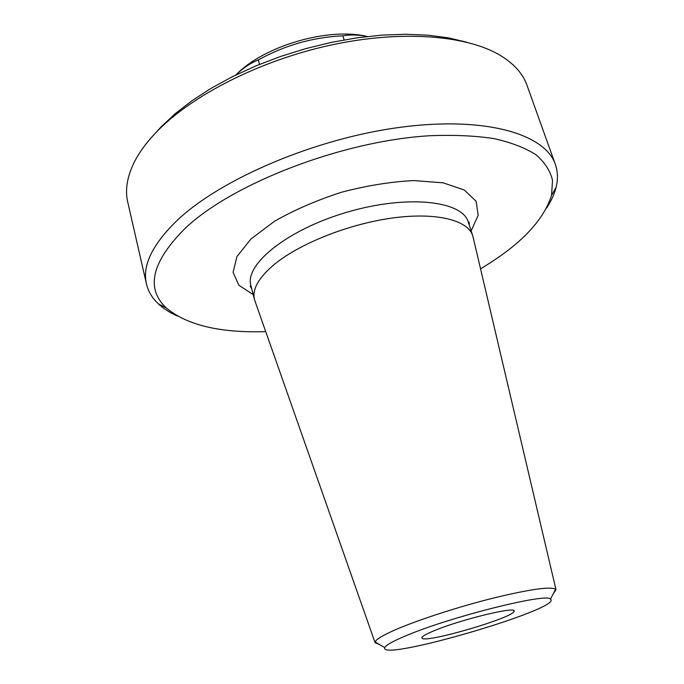 <?xml version="1.0" encoding="UTF-8"?>
<svg xmlns="http://www.w3.org/2000/svg" width="684" height="684" viewBox="0 0 684 684"><rect width="100%" height="100%" fill="white"/><g stroke="black" fill="none" stroke-linecap="round" stroke-linejoin="round"><path stroke-width="1.03" d="M344.137 39.903L342.881 35.825C312.947 37.244 284.749 45.281 258.304 59.944C250.447 63.056 243.025 68.041 236.023 74.889C263.451 46.016 328.585 26.967 367.257 36.517M259.535 64.382L258.304 59.944M367.24 36.517C358.57 34.73 350.447 34.499 342.881 35.825M405.398 635.975C392.684 641.318 385.819 645.209 384.793 647.628C378.534 662.437 563.744 608.281 550.492 599.167C547.764 592.447 449.285 617.096 405.398 635.975M433.955 630.802C425.174 634.461 421.173 636.907 421.951 638.138C424.49 643.781 514.975 617.319 514.077 611.197C517.07 605.887 460.315 619.636 433.955 630.802M473.225 237.647L472.721 235.723C467.89 220.18 436.563 212.091 393.103 217.922C349.721 223.711 300.447 243.128 274.823 264.007C258.732 277.43 251.96 289.272 254.491 299.532L255.106 301.422M553.33 593.592L556.015 589.77L555.579 589.189C550.346 586.368 529.784 589.283 493.908 597.936C459.879 606.409 420.215 619.2 397.25 628.981C383.459 634.914 376.089 639.232 375.131 641.96L375.08 642.678L379.398 644.456M466.42 42.117L448.276 37.834L427.945 35.175L405.706 34.251L381.937 35.123L357.048 37.834L331.518 42.348L305.825 48.607L280.483 56.49L255.996 65.844L232.825 76.471L211.416 88.142L192.118 100.616L175.241 113.647L161.022 126.976L155.499 133.038M546.593 208.064C551.142 201.122 554.288 194.282 556.032 187.536C558.118 179.422 557.896 171.718 555.357 164.425L527.013 85.338C522.961 73.838 514.146 63.92 500.577 55.575C467.104 35.209 401.491 29.694 330.355 45.187C259.253 60.696 190.904 95.845 156.046 132.465C146.239 142.751 138.878 152.857 133.97 162.775C127.036 177.122 124.95 190.229 127.737 202.096L146.47 283.988C148.257 291.504 152.216 298.113 158.346 303.824C163.45 308.569 169.794 312.639 177.361 316.034M555.357 164.425C545.336 134.184 485.854 116.006 400.73 127.241C315.743 138.322 221.035 178.755 177.293 220.265C152.361 244.41 142.092 265.657 146.47 283.988M480.544 268.803C519.823 245.411 543.498 220.906 551.561 195.273L552.518 180.379C550.329 170.923 544.832 162.399 536.025 154.798C525.269 147.889 511.264 142.494 494.01 138.604C475.012 135.723 453.552 134.774 429.612 135.748C342.787 140.836 233.253 183.09 185.629 227.892C151.771 261.562 145.324 288.246 166.289 307.937C186.894 325.182 220.034 333.082 265.725 331.62M472.721 235.723L468.266 222.086C462.487 200.737 407.331 194.444 347.369 212.108C287.348 229.533 244.273 264.546 250.908 285.647L254.491 299.532M471.139 230.884L478.184 215.298L476.107 201.267L464.351 190.049L443.172 182.833L413.906 180.576C391.043 181.696 366.923 185.578 341.555 192.221C316.606 200.292 294.197 210.014 274.335 221.385L250.891 239.067L236.946 256.551L233.082 272.335L238.887 285.279L253.217 294.607M422.225 637.001L421.951 638.138M513.239 610.393L514.077 611.197M556.015 589.77L472.943 236.467M375.08 642.678L254.704 300.285M550.492 599.167L555.579 589.189M384.793 647.628L375.131 641.96M551.561 195.273L556.032 187.536M166.289 307.937L158.346 303.824M468.266 222.086L469.207 222.24L469.25 225.096M250.908 285.647L250.199 286.288L251.695 288.716"/></g></svg>
